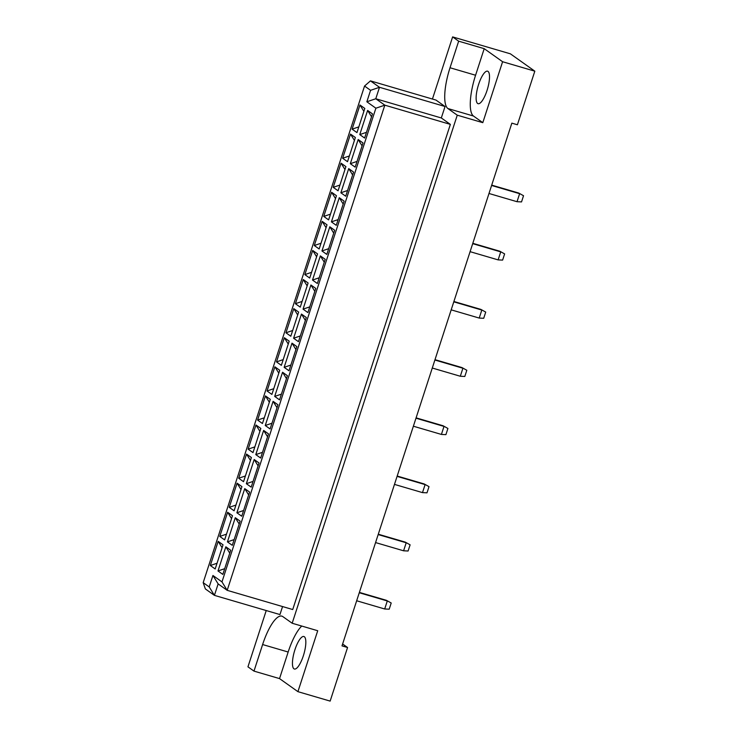 <?xml version="1.0" encoding="UTF-8"?>
<svg xmlns="http://www.w3.org/2000/svg" width="738" height="738" viewBox="0 0 738 738"><rect width="100%" height="100%" fill="white"/><g stroke="black" fill="none" stroke-linecap="round" stroke-linejoin="round"><path stroke-width="1.11" d="M303.355 655.768A16.937 4.917 -73.7 0 0 303.899 636.516A16.937 4.917 -73.7 0 0 294.914 649.772A16.937 4.917 -73.7 0 0 294.37 669.015A16.937 4.917 -73.7 0 0 303.355 655.768M478.602 84.436A16.937 4.917 106.3 0 1 487.578 71.18A16.937 4.917 106.3 0 1 487.043 90.433A16.937 4.917 106.3 0 1 478.058 103.689A16.937 4.917 106.3 0 1 478.602 84.436M301.741 626.045A36.291 10.544 -73.7 0 0 288.161 652.023L279.536 678.6L297.921 691.663L330.144 701.1L347.561 647.503L342.008 645.87L511.849 123.145L517.403 124.777L534.819 71.171L510.392 53.828L452.625 36.9L432.44 99.04M347.561 647.503L342.616 643.988M297.921 691.663L317.718 630.732L292.174 623.241L282.82 616.599A36.291 10.544 -73.7 0 0 281.87 616.138A36.291 10.544 -73.7 0 0 262.617 644.542L253.983 671.11L247.95 666.829L266.233 610.547M475.576 75.239A36.291 10.544 -73.7 0 0 473.455 116.023L482.8 122.665L502.596 61.734L484.211 48.671L475.576 75.239L450.023 67.758A36.291 10.544 -73.7 0 0 447.901 108.541L457.256 115.174L292.174 623.241M484.211 48.671L458.658 41.18L450.023 67.758M458.658 41.18L452.625 36.9M445.042 106.503L435.992 100.082L370.448 80.876L379.498 87.296L445.042 106.503L441.315 117.96L450.364 124.381L292.728 609.542L227.184 590.335L218.134 583.906L214.417 595.363L279.96 614.57L282.562 606.562M502.596 61.734L534.819 71.171M279.536 678.6L253.983 671.11M482.8 122.665L457.256 115.174M370.568 90.322L364.544 86.042L203.181 582.651L209.214 586.941L212.931 575.483L221.981 581.904L375.891 108.2L366.851 101.779L370.568 90.322L379.498 87.296L375.771 98.754L441.315 117.96M209.214 586.941L214.417 595.363L205.367 588.933L203.181 582.651M366.851 101.779L375.771 98.754L384.821 105.174L450.364 124.381M375.891 108.2L384.821 105.174L227.184 590.335L221.981 581.904M223.033 544.81L215.182 568.97L210.321 565.529L218.18 541.36L223.033 544.81M230.69 550.244L222.839 574.413L217.987 570.963L225.837 546.803L230.69 550.244M232.479 515.714L224.629 539.884L219.776 536.434L227.627 512.264L232.479 515.714M240.145 521.157L232.286 545.317L227.433 541.876L235.284 517.707L240.145 521.157M241.935 486.628L234.084 510.788L229.232 507.347L237.083 483.178L241.935 486.628M249.592 492.061L241.741 516.231L236.889 512.781L244.739 488.621L249.592 492.061M251.39 457.532L243.54 481.702L238.678 478.252L246.538 454.082L251.39 457.532M259.047 462.975L251.197 487.135L246.344 483.694L254.195 459.525L259.047 462.975M260.837 428.446L252.986 452.606L248.134 449.165L255.985 424.996L260.837 428.446M268.503 433.879L260.643 458.049L255.791 454.599L263.641 430.429L268.503 433.879M270.293 399.35L262.442 423.52L257.59 420.07L265.44 395.9L270.293 399.35M277.949 404.793L270.099 428.953L265.246 425.512L273.097 401.343L277.949 404.793M279.748 370.264L271.888 394.424L267.036 390.974L274.887 366.814L279.748 370.264M287.405 375.697L279.554 399.867L274.693 396.417L282.553 372.247L287.405 375.697M289.195 341.168L281.344 365.338L276.492 361.888L284.342 337.718L289.195 341.168M296.861 346.611L289.001 370.771L284.148 367.33L291.999 343.161L296.861 346.611M298.65 312.082L290.8 336.242L285.947 332.792L293.798 308.632L298.65 312.082M306.307 317.515L298.456 341.685L293.604 338.235L301.455 314.065L306.307 317.515M308.106 282.986L300.246 307.156L295.394 303.705L303.244 279.536L308.106 282.986M315.763 288.429L307.912 312.589L303.05 309.148L310.91 284.979L315.763 288.429M317.552 253.9L309.702 278.06L304.849 274.61L312.7 250.45L317.552 253.9M325.209 259.333L317.358 283.503L312.506 280.053L320.357 255.883L325.209 259.333M327.008 224.804L319.157 248.974L314.296 245.523L322.155 221.354L327.008 224.804M334.665 230.247L326.814 254.407L321.962 250.966L329.812 226.797L334.665 230.247M336.454 195.708L328.604 219.878L323.751 216.428L331.602 192.267L336.454 195.708M344.12 201.151L336.27 225.321L331.408 221.87L339.259 197.701L344.12 201.151M345.91 166.622L338.059 190.791L333.207 187.341L341.057 163.172L345.91 166.622M353.567 172.065L345.716 196.225L340.864 192.784L348.714 168.615L353.567 172.065M355.365 137.526L347.515 161.696L342.653 158.246L350.513 134.085L355.365 137.526M363.022 142.969L355.172 167.139L350.319 163.688L358.17 139.519L363.022 142.969M364.812 108.44L356.961 132.609L352.109 129.159L359.959 104.99L364.812 108.44M372.478 113.883L364.618 138.043L359.766 134.593L367.616 110.432L372.478 113.883M371.537 116.77L367.616 110.432M366.482 132.314L359.766 134.593M363.88 111.337L359.959 104.99M358.825 126.881L352.109 129.159M362.081 145.866L358.17 139.519M357.035 161.41L350.319 163.688M354.424 140.423L350.513 134.085M349.369 155.967L342.653 158.246M352.626 174.952L348.714 168.615M347.58 190.496L340.864 192.784M344.969 169.519L341.057 163.172M339.923 185.063L333.207 187.341M343.179 204.048L339.259 197.701M338.124 219.592L331.408 221.87M335.522 198.605L331.602 192.267M330.467 214.149L323.751 216.428M333.724 233.134L329.812 226.797M328.678 248.678L321.962 250.966M326.067 227.701L322.155 221.354M321.012 243.245L314.296 245.523M324.277 262.23L320.357 255.883M319.222 277.774L312.506 280.053M316.611 256.787L312.7 250.45M311.565 272.331L304.849 274.61M314.822 291.316L310.91 284.979M309.766 306.87L303.05 309.148M307.165 285.883L303.244 279.536M302.11 301.427L295.394 303.705M305.366 320.412L301.455 314.065M300.32 335.956L293.604 338.235M297.709 314.969L293.798 308.632M292.654 330.513L285.947 332.792M295.92 349.498L291.999 343.161M290.864 365.052L284.148 367.33M288.254 344.065L284.342 337.718M283.207 359.609L276.492 361.888M286.464 378.594L282.553 372.247M281.409 394.138L274.693 396.417M278.807 373.151L274.887 366.814M273.752 388.695L267.036 390.974M277.008 407.68L273.097 401.343M271.962 423.234L265.246 425.512M269.352 402.247L265.44 395.9M264.305 417.791L257.59 420.07M267.562 436.776L263.641 430.429M262.507 452.32L255.791 454.599M259.896 431.333L255.985 424.996M254.85 446.877L248.134 449.165M258.106 465.863L254.195 459.525M253.051 481.416L246.344 483.694M250.45 460.429L246.538 454.082M245.394 475.973L238.678 478.252M248.651 494.958L244.739 488.621M243.605 510.502L236.889 512.781M240.994 489.515L237.083 483.178M235.948 505.06L229.232 507.347M239.204 524.045L235.284 517.707M234.149 539.598L227.433 541.876M231.547 518.611L227.627 512.264M226.492 534.155L219.776 536.434M229.749 553.14L225.837 546.803M224.703 568.684L217.987 570.963M222.092 547.697L218.18 541.36M217.037 563.251L210.321 565.529M364.544 86.042L370.448 80.876M212.931 575.483L218.134 583.906M488.99 193.485L517.024 201.705L519.626 193.688L491.6 185.469M523.528 195.727L518.722 193.042L523.528 195.727L521.526 201.917L517.024 201.705M518.722 193.042L491.711 185.127M470.088 251.667L498.122 259.887L500.724 251.87L472.689 243.651M504.626 253.909L499.82 251.224L504.626 253.909L502.615 260.099L498.122 259.887M499.82 251.224L472.809 243.309M451.186 309.849L479.211 318.069L481.822 310.052L453.787 301.833M485.724 312.091L480.918 309.406L485.724 312.091L483.713 318.281L479.211 318.069M480.918 309.406L453.898 301.491M432.274 368.031L460.309 376.251L462.911 368.234L434.885 360.015M466.822 370.273L462.006 367.589L466.822 370.273L464.811 376.463L460.309 376.251M462.006 367.589L434.996 359.674M413.372 426.213L441.407 434.433L444.008 426.416L415.983 418.197M447.911 428.464L443.104 425.771L447.911 428.464L445.909 434.645L441.407 434.433M443.104 425.771L416.094 417.856M394.47 484.396L422.496 492.615L425.106 484.598L397.072 476.379M429.009 486.646L424.202 483.953L429.009 486.646L426.998 492.827L422.496 492.615M424.202 483.953L397.182 476.038M375.568 542.578L403.594 550.797L406.204 542.781L378.17 534.561M410.107 544.828L405.291 542.135L410.107 544.828L408.096 551.009L403.594 550.797M405.291 542.135L378.28 534.22M356.657 600.76L384.692 608.979L387.293 600.963L359.268 592.743M391.205 603.011L386.389 600.317L391.205 603.011L389.194 609.191L384.692 608.979M386.389 600.317L359.378 592.402M473.455 116.023L447.901 108.541M288.161 652.023L262.617 644.542"/></g></svg>
